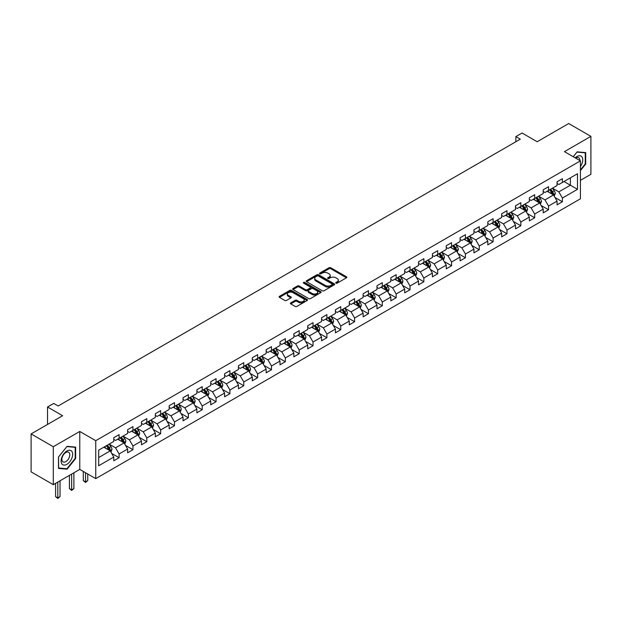 <?xml version="1.0" encoding="UTF-8"?>
<svg xmlns="http://www.w3.org/2000/svg" width="622" height="622" viewBox="0 0 622 622"><rect width="100%" height="100%" fill="white"/><g stroke="black" fill="none" stroke-linecap="round" stroke-linejoin="round"><path stroke-width="0.93" d="M335.981 283.158A0.863 0.498 0 0 0 337.202 283.158L346.462 277.809A1.236 0.715 0 0 0 346.819 277.303A1.236 0.715 0 0 0 346.462 276.798L330.772 267.74A1.236 0.715 0 0 0 329.03 267.74L319.762 273.089A0.863 0.498 0 0 0 320.983 273.797L322.18 273.105A3.942 2.278 0 0 1 327.763 273.105L329.069 273.859A3.942 2.278 0 0 1 330.228 275.468A3.942 2.278 0 0 1 329.069 277.078L327.872 277.77A0.863 0.498 0 0 0 329.092 278.477L330.29 277.785A3.942 2.278 0 0 1 335.872 277.785L337.178 278.539A3.942 2.278 0 0 1 338.329 280.149A3.942 2.278 0 0 1 337.178 281.758L335.981 282.45A0.863 0.498 0 0 0 335.981 283.158L335.981 282.45M290.762 302.867A1.236 0.715 0 0 0 290.404 303.373A1.236 0.715 0 0 0 290.762 303.878L295.162 306.421A1.236 0.715 0 0 0 296.904 306.421L307.19 300.48A1.236 0.715 0 0 0 307.556 299.975A1.236 0.715 0 0 0 307.19 299.47L291.5 290.412A1.236 0.715 0 0 0 289.759 290.412L279.472 296.352A1.236 0.715 0 0 0 279.115 296.857A1.236 0.715 0 0 0 279.472 297.355L284.79 300.426A1.236 0.715 0 0 0 286.532 300.426L290.933 297.884A1.236 0.715 0 0 0 291.298 297.386A1.236 0.715 0 0 0 290.933 296.881L288.297 295.357A3.297 1.905 0 0 1 287.333 294.012A3.297 1.905 0 0 1 289.37 292.254A3.297 1.905 0 0 1 292.962 292.667L303.295 298.63A3.297 1.905 0 0 1 304.259 299.975A3.297 1.905 0 0 1 302.222 301.732A3.297 1.905 0 0 1 298.63 301.32L296.904 300.325A1.236 0.715 0 0 0 295.162 300.325L290.762 302.867L290.762 303.878M580.419 180.349L590.9 174.3L590.9 136.358L568.702 123.537L537.175 141.738L522.076 133.022L515.863 136.615L520.303 139.18L58.188 405.979L53.741 403.414L47.529 407.006L47.529 424.437M53.298 446.736L53.298 484.678L79.764 469.4L79.764 431.458L53.298 446.736L31.1 433.923L62.628 415.721L47.529 407.006M79.764 431.458L95.749 440.687L580.419 160.865L580.419 198.807L95.749 478.629L95.749 440.687M590.9 136.358L564.434 151.636L580.419 160.865M322.274 290.769A1.236 0.715 0 0 0 324.015 290.769L334.302 284.829A1.236 0.715 0 0 0 334.659 284.324A1.236 0.715 0 0 0 334.302 283.819L318.612 274.761A1.236 0.715 0 0 0 316.87 274.761L306.584 280.701A1.236 0.715 0 0 0 306.218 281.206A1.236 0.715 0 0 0 306.584 281.712L322.274 290.769M303.917 283.344A0.863 0.498 0 0 1 304.796 283.461L304.796 282.435L320.75 291.648A1.236 0.715 0 0 1 321.107 292.153A1.236 0.715 0 0 1 320.75 292.651L310.464 298.591A1.236 0.715 0 0 1 308.714 298.591L293.024 289.533L297.433 287.014L297.433 285.988L293.024 288.53A1.236 0.715 0 0 0 292.667 289.028A1.236 0.715 0 0 0 293.024 289.533L293.024 288.53M297.433 287.014A1.236 0.715 0 0 1 299.174 287.014L299.174 285.988A1.236 0.715 0 0 0 297.433 285.988M299.174 285.988L305.534 289.658A1.236 0.715 0 0 0 307.276 289.658L310.199 287.97A1.236 0.715 0 0 0 310.557 287.473A1.236 0.715 0 0 0 310.199 286.967L303.575 283.142A0.863 0.498 0 0 1 304.796 282.435M53.298 484.678L31.1 471.857L31.1 433.923M111.688 453.43L119.105 457.706L119.105 453.967L127.627 449.045L127.627 452.785L132.952 449.714L132.952 445.966L141.482 441.045L141.482 444.792L146.808 441.713L146.808 437.974L155.329 433.052L155.329 436.792L160.663 433.713L160.663 429.973L169.184 425.051L169.184 428.791L174.51 425.72L174.51 421.973L183.039 417.051L183.039 420.799L188.365 417.72L188.365 413.98L196.894 409.058L196.894 412.798L202.22 409.719L202.22 405.979L210.741 401.058L210.741 404.798L216.075 401.726L216.075 397.979L224.596 393.057L224.596 396.805L229.922 393.726L229.922 389.986L238.451 385.065L238.451 388.804L243.777 385.726L243.777 381.986L252.307 377.064L252.307 380.804L257.632 377.733L257.632 373.985L266.154 369.064L266.154 372.811L271.487 369.732L271.487 365.993L280.009 361.071L280.009 364.811L285.335 361.732L285.335 357.992L293.864 353.071L293.864 356.81L299.19 353.739L299.19 349.992L307.711 345.07L307.711 348.818L313.045 345.739L313.045 341.999L321.566 337.077L321.566 340.817L326.892 337.738L326.892 333.998L335.421 329.077L335.421 332.817L340.747 329.746L340.747 325.998L349.276 321.076L349.276 324.824L354.602 321.745L354.602 318.005L363.124 313.084L363.124 316.823L368.457 313.745L368.457 310.005L376.979 305.083L376.979 308.823L382.305 305.752L382.305 302.004L390.834 297.083L390.834 300.83L396.16 297.751L396.16 294.012L404.681 289.09L404.681 292.83L410.015 289.751L410.015 286.011L418.536 281.09L418.536 284.829L423.862 281.758L423.862 278.011L432.391 273.089L432.391 276.837L437.717 273.758L437.717 270.018L446.246 265.096L446.246 268.836L451.572 265.757L451.572 262.017L460.093 257.096L460.093 260.836L465.427 257.765L465.427 254.017L473.948 249.095L473.948 252.843L479.274 249.764L479.274 246.024L487.803 241.103L487.803 244.843L493.129 241.764L493.129 238.024L501.659 233.102L501.659 236.842L506.984 233.771L506.984 230.023L515.506 225.102L515.506 228.849L520.839 225.77L520.839 222.031L529.361 217.109L529.361 220.849L534.687 217.77L534.687 214.03L543.216 209.109L543.216 212.848L548.542 209.777L548.542 206.03L557.063 201.108L557.063 204.856L562.397 201.777L562.397 198.037L577.488 189.321L577.488 173.732L570.39 177.838L570.39 185.216L577.488 189.321M119.105 457.706L113.772 460.785L113.772 457.046L98.68 465.761L98.68 450.172L113.772 441.457L113.772 437.717L119.105 434.638L119.105 438.378L127.627 433.456L127.627 429.716L132.952 426.638L132.952 430.385L141.482 425.464L141.482 421.716L146.808 418.645L146.808 422.385L155.329 417.463L155.329 413.723L160.663 410.644L160.663 414.384L169.184 409.463L169.184 405.723L174.51 402.644L174.51 406.391L183.039 401.47L183.039 397.722L188.365 394.651L188.365 398.391L196.894 393.469L196.894 389.73L202.22 386.651L202.22 390.391L210.741 385.469L210.741 381.729L216.075 378.65L216.075 382.398L224.596 377.476L224.596 373.729L229.922 370.658L229.922 374.397L238.451 369.476L238.451 365.736L243.777 362.657L243.777 366.397L252.307 361.475L252.307 357.736L257.632 354.657L257.632 358.404L266.154 353.483L266.154 349.735L271.487 346.664L271.487 350.404L280.009 345.482L280.009 341.742L285.335 338.663L285.335 342.403L293.864 337.482L293.864 333.742L299.19 330.663L299.19 334.411L307.711 329.489L307.711 325.741L313.045 322.67L313.045 326.41L321.566 321.488L321.566 317.749L326.892 314.67L326.892 318.41L335.421 313.488L335.421 309.748L340.747 306.669L340.747 310.417L349.276 305.495L349.276 301.748L354.602 298.677L354.602 302.416L363.124 297.495L363.124 293.755L368.457 290.676L368.457 294.416L376.979 289.494L376.979 285.755L382.305 282.676L382.305 286.423L390.834 281.502L390.834 277.754L396.16 274.683L396.16 278.423L404.681 273.501L404.681 269.761L410.015 266.683L410.015 270.422L418.536 265.501L418.536 261.761L423.862 258.682L423.862 262.43L432.391 257.508L432.391 253.76L437.717 250.689L437.717 254.429L446.246 249.508L446.246 245.768L451.572 242.689L451.572 246.429L460.093 241.507L460.093 237.767L465.427 234.688L465.427 238.436L473.948 233.514L473.948 229.767L479.274 226.696L479.274 230.435L487.803 225.514L487.803 221.774L493.129 218.695L493.129 222.435L501.659 217.513L501.659 213.774L506.984 210.695L506.984 214.442L515.506 209.521L515.506 205.773L520.839 202.702L520.839 206.442L529.361 201.52L529.361 197.78L534.687 194.702L534.687 198.441L543.216 193.52L543.216 189.78L548.542 186.701L548.542 190.449L557.063 185.527L557.063 181.78L562.397 178.708L562.397 182.448L577.488 173.732M117.682 439.202L124.073 442.895L115.552 447.817L109.153 444.124M113.772 439.404L115.552 440.43L119.105 438.378M115.552 447.817L119.105 453.967M124.073 442.895L127.627 449.045M131.53 431.202L137.928 434.895L129.399 439.816L123.008 436.123M127.627 431.411L129.399 432.438L132.952 430.385M129.399 439.816L132.952 445.966M137.928 434.895L141.482 441.045M145.385 423.209L151.784 426.894L143.254 431.816L136.863 428.13M141.482 423.411L143.254 424.437L146.808 422.385M143.254 431.816L146.808 437.974M151.784 426.894L155.329 433.052M159.24 415.208L165.631 418.901L157.109 423.823L150.711 420.13M155.329 415.41L157.109 416.437L160.663 414.384M157.109 423.823L160.663 429.973M165.631 418.901L169.184 425.051M173.095 407.208L179.486 410.901L170.964 415.823L164.566 412.129M169.184 407.418L170.964 408.444L174.51 406.391M170.964 415.823L174.51 421.973M179.486 410.901L183.039 417.051M186.942 399.215L193.341 402.901L184.812 407.822L178.421 404.137M183.039 399.417L184.812 400.444L188.365 398.391M184.812 407.822L188.365 413.98M193.341 402.901L196.894 409.058M200.797 391.215L207.188 394.908L198.667 399.829L192.276 396.136M196.894 391.417L198.667 392.443L202.22 390.391M198.667 399.829L202.22 405.979M207.188 394.908L210.741 401.058M214.652 383.214L221.043 386.907L212.522 391.829L206.123 388.136M210.741 383.424L212.522 384.45L216.075 382.398M212.522 391.829L216.075 397.979M221.043 386.907L224.596 393.057M228.507 375.221L234.898 378.907L226.369 383.828L219.978 380.143M224.596 375.424L226.369 376.45L229.922 374.397M226.369 383.828L229.922 389.986M234.898 378.907L238.451 385.065M242.355 367.221L248.753 370.914L240.224 375.836L233.833 372.143M238.451 367.423L240.224 368.449L243.777 366.397M240.224 375.836L243.777 381.986M248.753 370.914L252.307 377.064M256.21 359.221L262.601 362.914L254.079 367.835L247.688 364.142M252.307 359.43L254.079 360.457L257.632 358.404M254.079 367.835L257.632 373.985M262.601 362.914L266.154 369.064M270.065 351.228L276.456 354.913L267.934 359.835L261.535 356.149M266.154 351.43L267.934 352.456L271.487 350.404M267.934 359.835L271.487 365.993M276.456 354.913L280.009 361.071M283.912 343.227L290.311 346.921L281.782 351.842L275.39 348.149M280.009 343.43L281.782 344.456L285.335 342.403M281.782 351.842L285.335 357.992M290.311 346.921L293.864 353.071M297.767 335.227L304.166 338.92L295.637 343.842L289.246 340.148M293.864 335.437L295.637 336.463L299.19 334.411M295.637 343.842L299.19 349.992M304.166 338.92L307.711 345.07M311.622 327.234L318.013 330.92L309.492 335.841L303.093 332.156M307.711 327.436L309.492 328.463L313.045 326.41M309.492 335.841L313.045 341.999M318.013 330.92L321.566 337.077M325.477 319.234L331.868 322.927L323.347 327.848L316.948 324.155M321.566 319.436L323.347 320.462L326.892 318.41M323.347 327.848L326.892 333.998M331.868 322.927L335.421 329.077M339.324 311.233L345.723 314.926L337.194 319.848L330.803 316.155M335.421 311.443L337.194 312.469L340.747 310.417M337.194 319.848L340.747 325.998M345.723 314.926L349.276 321.076M353.179 303.241L359.57 306.926L351.049 311.847L344.658 308.162M349.276 303.443L351.049 304.469L354.602 302.416M351.049 311.847L354.602 318.005M359.57 306.926L363.124 313.084M367.034 295.24L373.425 298.933L364.904 303.855L358.505 300.162M363.124 295.442L364.904 296.469L368.457 294.416M364.904 303.855L368.457 310.005M373.425 298.933L376.979 305.083M380.889 287.24L387.281 290.933L378.751 295.854L372.36 292.161M376.979 287.45L378.751 288.476L382.305 286.423M378.751 295.854L382.305 302.004M387.281 290.933L390.834 297.083M394.737 279.247L401.136 282.932L392.606 287.854L386.215 284.168M390.834 279.449L392.606 280.475L396.16 278.423M392.606 287.854L396.16 294.012M401.136 282.932L404.681 289.09M408.592 271.246L414.983 274.94L406.461 279.861L400.07 276.168M404.681 271.449L406.461 272.475L410.015 270.422M406.461 279.861L410.015 286.011M414.983 274.94L418.536 281.09M422.447 263.246L428.838 266.939L420.317 271.861L413.918 268.168M418.536 263.456L420.317 264.482L423.862 262.43M420.317 271.861L423.862 278.011M428.838 266.939L432.391 273.089M436.294 255.253L442.693 258.939L434.164 263.86L427.773 260.175M432.391 255.455L434.164 256.482L437.717 254.429M434.164 263.86L437.717 270.018M442.693 258.939L446.246 265.096M450.149 247.253L456.548 250.946L448.019 255.867L441.628 252.174M446.246 247.455L448.019 248.481L451.572 246.429M448.019 255.867L451.572 262.017M456.548 250.946L460.093 257.096M464.004 239.252L470.395 242.945L461.874 247.867L455.475 244.174M460.093 239.462L461.874 240.481L465.427 238.436M461.874 247.867L465.427 254.017M470.395 242.945L473.948 249.095M477.859 231.26L484.25 234.945L475.729 239.867L469.33 236.181M473.948 231.462L475.729 232.488L479.274 230.435M475.729 239.867L479.274 246.024M484.25 234.945L487.803 241.103M491.707 223.259L498.105 226.952L489.576 231.874L483.185 228.181M487.803 223.461L489.576 224.488L493.129 222.435M489.576 231.874L493.129 238.024M498.105 226.952L501.659 233.102M505.562 215.259L511.953 218.952L503.431 223.873L497.04 220.18M501.659 215.469L503.431 216.487L506.984 214.442M503.431 223.873L506.984 230.023M511.953 218.952L515.506 225.102M519.417 207.266L525.808 210.951L517.286 215.873L510.887 212.188M515.506 207.468L517.286 208.494L520.839 206.442M517.286 215.873L520.839 222.031M525.808 210.951L529.361 217.109M533.272 199.265L539.663 202.959L531.134 207.88L524.743 204.187M529.361 199.468L531.134 200.494L534.687 198.441M531.134 207.88L534.687 214.03M539.663 202.959L543.216 209.109M547.119 191.265L553.518 194.958L544.989 199.88L538.598 196.187M543.216 191.475L544.989 192.493L548.542 190.449M544.989 199.88L548.542 206.03M553.518 194.958L557.063 201.108M563.991 181.523L570.39 185.216L558.844 191.879L552.453 188.194M557.063 183.474L558.844 184.501L562.397 182.448M558.844 191.879L562.397 198.037M79.764 469.4L95.749 478.629M515.863 136.615L515.863 141.738M98.68 457.559L110.218 450.888L103.827 447.202M110.218 450.888L113.772 457.046M554.979 197.493L562.397 201.777M541.124 205.493L548.542 209.777M527.277 213.494L534.687 217.77M513.422 221.486L520.839 225.77M499.567 229.487L506.984 233.771M485.712 237.487L493.129 241.764M471.865 245.48L479.274 249.764M458.01 253.481L465.427 257.765M444.155 261.481L451.572 265.757M430.307 269.474L437.717 273.758M416.452 277.474L423.862 281.758M402.597 285.475L410.015 289.751M388.742 293.467L396.16 297.751M374.895 301.468L382.305 305.752M361.04 309.468L368.457 313.745M347.185 317.461L354.602 321.745M333.33 325.462L340.747 329.746M319.483 333.462L326.892 337.738M305.627 341.455L313.045 345.739M291.772 349.455L299.19 353.739M277.925 357.456L285.335 361.732M264.07 365.448L271.487 369.732M250.215 373.449L257.632 377.733M236.36 381.449L243.777 385.726M222.513 389.45L229.922 393.726M208.658 397.442L216.075 401.726M194.803 405.443L202.22 409.719M180.948 413.443L188.365 417.72M167.1 421.436L174.51 425.72M153.245 429.437L160.663 433.713M139.39 437.437L146.808 441.713M125.543 445.43L132.952 449.714M580.419 170.615L585.706 164.037L585.706 152.615L577.138 151.846L573.227 156.713M58.491 468.42L67.067 469.19L75.635 458.523L75.635 447.101L67.067 446.332L58.491 456.999L58.491 468.42M585.263 163.78L585.706 164.037M75.192 458.274L75.635 458.523M66.157 468.661L67.067 469.19M336.323 283.274L337.178 282.785A3.942 2.278 0 0 0 338.329 281.175L338.329 280.149M330.228 275.468L330.228 276.495A3.942 2.278 0 0 1 329.069 278.104L328.214 278.594M346.462 276.798L346.462 277.809L330.772 268.766A1.236 0.715 0 0 0 329.03 268.766L320.112 273.913M334.302 283.819L334.302 284.829L318.612 275.787A1.236 0.715 0 0 0 316.87 275.787L306.599 281.719M332.125 284.674A0.863 0.498 0 0 0 332.125 283.974L318.347 276.02A0.863 0.498 0 0 0 317.127 276.02L315.867 276.751A3.942 2.278 0 0 0 314.709 278.361A3.942 2.278 0 0 0 315.867 279.97L325.275 285.405A3.942 2.278 0 0 0 330.857 285.405L332.125 284.674L332.125 285.7A0.863 0.498 0 0 0 332.373 285.35L332.373 284.324M314.709 278.361L314.709 279.387A3.942 2.278 0 0 0 315.867 280.996L315.867 279.97M332.125 285.7L330.857 286.431A3.942 2.278 0 0 1 325.275 286.431L315.867 280.996M299.174 287.014L305.534 290.684A1.236 0.715 0 0 0 307.276 290.684L310.199 288.997A1.236 0.715 0 0 0 310.557 288.499L310.557 287.473M304.796 283.461L320.727 292.667M312.135 293.467A3.297 1.905 0 0 0 315.735 293.887A3.297 1.905 0 0 0 317.764 292.122A3.297 1.905 0 0 0 316.8 290.777L313.161 288.678A1.236 0.715 0 0 0 311.42 288.678L308.496 290.365A1.236 0.715 0 0 0 308.139 290.871A1.236 0.715 0 0 0 308.496 291.368L312.135 293.467L312.135 294.494A3.297 1.905 0 0 0 315.735 294.906A3.297 1.905 0 0 0 317.764 293.149L317.764 292.122M308.139 290.871L308.139 291.889A1.236 0.715 0 0 0 308.496 292.394L308.496 291.368M312.135 294.494L308.496 292.394M304.259 299.975L304.259 301.001A3.297 1.905 0 0 1 302.222 302.758A3.297 1.905 0 0 1 298.63 302.346L296.904 301.351A1.236 0.715 0 0 0 295.162 301.351L290.777 303.886M287.333 294.012L287.333 295.038A3.297 1.905 0 0 0 288.297 296.383L288.297 295.357M290.917 297.899L288.297 296.383M307.175 300.488L291.5 291.438A1.236 0.715 0 0 0 289.759 291.438L279.488 297.37L279.472 296.352M554.218 196.171L555.275 193.512A3.328 1.92 -120 0 0 554.21 190.682L552.375 188.233M549.179 192.455L547.935 190.798M549.623 189.819L551.457 192.268A3.328 1.92 60 0 1 552.414 194.266L553.479 193.652A3.328 1.92 -120 0 0 552.523 191.654L550.688 189.205M549.856 189.687L551.893 192.4A1.695 0.98 60 0 1 552.196 192.913L553.479 193.652M580.419 166.502A8.164 4.712 120 0 0 581.959 163.617A8.164 4.712 120 0 0 581.453 156.394A8.164 4.712 120 0 0 575.194 157.848M584.711 152.522L585.263 152.841L585.263 163.913L580.419 169.93M573.243 156.721L576.959 152.102L585.263 152.841M579.852 160.538A5.59 3.227 120 0 0 578.701 157.724A5.59 3.227 120 0 0 575.692 158.136M66.888 464.323A8.164 4.712 120 0 0 72.657 454.324A8.164 4.712 120 0 0 66.888 450.997A8.164 4.712 120 0 0 61.111 460.988A8.164 4.712 120 0 0 66.888 464.323M65.839 461.617A5.59 3.227 120 0 0 69.485 456.688A5.59 3.227 120 0 0 68.63 452.21A5.59 3.227 120 0 0 65.839 452.489A5.59 3.227 120 0 0 62.184 457.411A5.59 3.227 120 0 0 63.04 461.889A5.59 3.227 120 0 0 65.839 461.617M58.585 456.913L66.888 446.588L75.192 447.327L75.192 458.398L66.888 468.731L58.585 467.985L58.585 456.913M74.64 447.016L75.192 447.327M540.362 204.172L541.42 201.512A3.328 1.92 -120 0 0 540.355 198.675L538.528 196.233M535.332 200.455L534.088 198.791M535.775 197.819L537.602 200.268A3.328 1.92 60 0 1 538.559 202.267L539.624 201.652A3.328 1.92 -120 0 0 538.668 199.646L536.84 197.205M536.001 197.687L538.038 200.401A1.695 0.98 60 0 1 538.349 200.914L539.624 201.652M526.507 212.172L527.565 209.505A3.328 1.92 -120 0 0 526.507 206.675L524.673 204.226M521.477 208.456L520.233 206.792M521.92 205.82L523.755 208.261A3.328 1.92 60 0 1 524.704 210.267L525.769 209.653A3.328 1.92 -120 0 0 524.82 207.647L522.985 205.198M522.153 205.68L524.183 208.393A1.695 0.98 60 0 1 524.494 208.914L525.769 209.653M512.66 220.165L513.718 217.506A3.328 1.92 -120 0 0 512.652 214.676L510.817 212.226M507.622 216.448L506.378 214.792M508.065 213.812L509.9 216.262A3.328 1.92 60 0 1 510.849 218.26L511.914 217.646A3.328 1.92 -120 0 0 510.965 215.647L509.13 213.198M508.298 213.68L510.328 216.394A1.695 0.98 60 0 1 510.639 216.907L511.914 217.646M498.805 228.165L499.863 225.506A3.328 1.92 -120 0 0 498.797 222.668L496.962 220.227M493.775 224.449L492.523 222.785M494.21 221.813L496.045 224.262A3.328 1.92 60 0 1 497.001 226.26L498.067 225.646A3.328 1.92 -120 0 0 497.11 223.648L495.275 221.199M494.443 221.681L496.48 224.394A1.695 0.98 60 0 1 496.784 224.907L498.067 225.646M484.95 236.166L486.007 233.499A3.328 1.92 -120 0 0 484.942 230.669L483.115 228.22M479.92 232.449L478.676 230.785M480.363 229.813L482.19 232.255A3.328 1.92 60 0 1 483.146 234.261L484.211 233.647A3.328 1.92 -120 0 0 483.255 231.641L481.428 229.191M480.596 229.673L482.625 232.395A1.695 0.98 60 0 1 482.936 232.908L484.211 233.647M471.103 244.158L472.152 241.499A3.328 1.92 -120 0 0 471.095 238.669L469.26 236.22M466.065 240.442L464.821 238.786M466.508 237.806L468.343 240.255A3.328 1.92 60 0 1 469.291 242.253L470.356 241.639A3.328 1.92 -120 0 0 469.408 239.641L467.573 237.192M466.741 237.674L468.77 240.387A1.695 0.98 60 0 1 469.081 240.901L470.356 241.639M457.248 252.159L458.305 249.5A3.328 1.92 -120 0 0 457.24 246.662L455.405 244.221M452.21 248.442L450.966 246.778M452.653 245.807L454.488 248.256A3.328 1.92 60 0 1 455.444 250.254L456.509 249.64A3.328 1.92 -120 0 0 455.553 247.642L453.718 245.192M452.886 245.674L454.923 248.388A1.695 0.98 60 0 1 455.226 248.901L456.509 249.64M443.393 260.159L444.45 257.492A3.328 1.92 -120 0 0 443.385 254.662L441.558 252.213M438.362 256.443L437.118 254.779M438.805 253.807L440.633 256.248A3.328 1.92 60 0 1 441.589 258.254L442.654 257.64A3.328 1.92 -120 0 0 441.698 255.634L439.871 253.193M439.031 253.667L441.068 256.388A1.695 0.98 60 0 1 441.371 256.902L442.654 257.64M429.538 268.152L430.595 265.493A3.328 1.92 -120 0 0 429.538 262.663L427.703 260.214M424.507 264.436L423.263 262.779M424.95 261.8L426.785 264.249A3.328 1.92 60 0 1 427.734 266.247L428.799 265.633A3.328 1.92 -120 0 0 427.85 263.635L426.016 261.186M425.184 261.668L427.213 264.381A1.695 0.98 60 0 1 427.524 264.894L428.799 265.633M415.69 276.152L416.74 273.493A3.328 1.92 -120 0 0 415.683 270.656L413.848 268.214M410.652 272.436L409.408 270.772M411.095 269.8L412.93 272.249A3.328 1.92 60 0 1 413.879 274.248L414.944 273.633A3.328 1.92 -120 0 0 413.995 271.635L412.161 269.186M411.329 269.668L413.358 272.382A1.695 0.98 60 0 1 413.669 272.895L414.944 273.633M401.835 284.153L402.893 281.486A3.328 1.92 -120 0 0 401.828 278.656L399.993 276.207M396.797 280.436L395.553 278.773M397.24 277.801L399.075 280.242A3.328 1.92 60 0 1 400.032 282.248L401.097 281.634A3.328 1.92 -120 0 0 400.14 279.628L398.305 277.187M397.474 277.661L399.511 280.382A1.695 0.98 60 0 1 399.814 280.895L401.097 281.634M387.98 292.146L389.038 289.487A3.328 1.92 -120 0 0 387.972 286.656L386.145 284.207M382.95 288.429L381.706 286.773M383.393 285.793L385.22 288.243A3.328 1.92 60 0 1 386.176 290.241L387.242 289.627A3.328 1.92 -120 0 0 386.285 287.628L384.458 285.179M383.618 285.661L385.656 288.375A1.695 0.98 60 0 1 385.967 288.888L387.242 289.627M374.125 300.146L375.183 297.487A3.328 1.92 -120 0 0 374.125 294.649L372.29 292.208M369.095 296.43L367.851 294.766M369.538 293.794L371.373 296.243A3.328 1.92 60 0 1 372.321 298.241L373.387 297.627A3.328 1.92 -120 0 0 372.438 295.629L370.603 293.18M369.771 293.662L371.8 296.375A1.695 0.98 60 0 1 372.111 296.888L373.387 297.627M360.278 308.147L361.335 305.48A3.328 1.92 -120 0 0 360.27 302.65L358.435 300.201M355.24 304.43L353.996 302.766M355.683 301.794L357.518 304.236A3.328 1.92 60 0 1 358.466 306.242L359.532 305.627A3.328 1.92 -120 0 0 358.583 303.622L356.748 301.18M355.916 301.654L357.953 304.376A1.695 0.98 60 0 1 358.256 304.889L359.532 305.627M346.423 316.139L347.48 313.48A3.328 1.92 -120 0 0 346.415 310.65L344.588 308.201M341.392 312.423L340.141 310.767M341.828 309.787L343.663 312.236A3.328 1.92 60 0 1 344.619 314.234L345.684 313.62A3.328 1.92 -120 0 0 344.728 311.622L342.893 309.173M342.061 309.655L344.098 312.368A1.695 0.98 60 0 1 344.401 312.882L345.684 313.62M332.568 324.14L333.625 321.481A3.328 1.92 -120 0 0 332.568 318.643L330.733 316.201M327.537 320.423L326.293 318.759M327.981 317.788L329.808 320.237A3.328 1.92 60 0 1 330.764 322.235L331.829 321.621A3.328 1.92 -120 0 0 330.881 319.622L329.046 317.173M328.214 317.655L330.243 320.369A1.695 0.98 60 0 1 330.554 320.882L331.829 321.621M318.721 332.14L319.77 329.473A3.328 1.92 -120 0 0 318.713 326.643L316.878 324.194M313.682 328.424L312.438 326.76M314.126 325.788L315.96 328.229A3.328 1.92 60 0 1 316.909 330.235L317.974 329.621A3.328 1.92 -120 0 0 317.026 327.615L315.191 325.174M314.359 325.648L316.388 328.369A1.695 0.98 60 0 1 316.699 328.882L317.974 329.621M304.866 340.133L305.923 337.474A3.328 1.92 -120 0 0 304.858 334.644L303.023 332.195M299.827 336.416L298.583 334.76M300.27 333.781L302.105 336.23A3.328 1.92 60 0 1 303.062 338.228L304.127 337.614A3.328 1.92 -120 0 0 303.171 335.616L301.336 333.167M300.504 333.649L302.541 336.362A1.695 0.98 60 0 1 302.844 336.875L304.127 337.614M291.01 348.133L292.068 345.474A3.328 1.92 -120 0 0 291.003 342.636L289.176 340.195M285.98 344.417L284.736 342.753M286.423 341.781L288.25 344.23A3.328 1.92 60 0 1 289.207 346.229L290.272 345.614A3.328 1.92 -120 0 0 289.316 343.616L287.488 341.167M286.649 341.649L288.686 344.363A1.695 0.98 60 0 1 288.997 344.876L290.272 345.614M277.155 356.134L278.213 353.467A3.328 1.92 -120 0 0 277.155 350.637L275.321 348.188M272.125 352.417L270.881 350.754M272.568 349.782L274.403 352.223A3.328 1.92 60 0 1 275.352 354.229L276.417 353.615A3.328 1.92 -120 0 0 275.468 351.609L273.633 349.167M272.801 349.642L274.831 352.363A1.695 0.98 60 0 1 275.142 352.876L276.417 353.615M263.308 364.127L264.358 361.468A3.328 1.92 -120 0 0 263.3 358.637L261.465 356.188M258.27 360.41L257.026 358.754M258.713 357.774L260.548 360.224A3.328 1.92 60 0 1 261.497 362.222L262.562 361.607A3.328 1.92 -120 0 0 261.613 359.609L259.778 357.16M258.946 357.642L260.976 360.356A1.695 0.98 60 0 1 261.287 360.869L262.562 361.607M249.453 372.127L250.51 369.468A3.328 1.92 -120 0 0 249.445 366.63L247.61 364.189M244.415 368.411L243.171 366.747M244.858 365.775L246.693 368.224A3.328 1.92 60 0 1 247.649 370.222L248.714 369.608A3.328 1.92 -120 0 0 247.758 367.61L245.923 365.161M245.091 365.643L247.128 368.356A1.695 0.98 60 0 1 247.432 368.869L248.714 369.608M235.598 380.128L236.655 377.461A3.328 1.92 -120 0 0 235.59 374.631L233.763 372.181M230.568 376.411L229.324 374.747M231.011 373.775L232.838 376.217A3.328 1.92 60 0 1 233.794 378.223L234.859 377.608A3.328 1.92 -120 0 0 233.903 375.602L232.076 373.161M231.236 373.635L233.273 376.357A1.695 0.98 60 0 1 233.584 376.87L234.859 377.608M221.743 388.12L222.8 385.461A3.328 1.92 -120 0 0 221.743 382.631L219.908 380.182M216.713 384.404L215.469 382.748M217.156 381.768L218.991 384.217A3.328 1.92 60 0 1 219.939 386.215L221.004 385.601A3.328 1.92 -120 0 0 220.056 383.603L218.221 381.154M217.389 381.636L219.418 384.349A1.695 0.98 60 0 1 219.729 384.863L221.004 385.601M207.896 396.121L208.953 393.462A3.328 1.92 -120 0 0 207.888 390.624L206.053 388.182M202.858 392.404L201.614 390.74M203.301 389.769L205.136 392.218A3.328 1.92 60 0 1 206.084 394.216L207.149 393.602A3.328 1.92 -120 0 0 206.201 391.603L204.366 389.154M203.534 389.636L205.571 392.35A1.695 0.98 60 0 1 205.874 392.863L207.149 393.602M194.041 404.121L195.098 401.454A3.328 1.92 -120 0 0 194.033 398.624L192.206 396.175M189.01 400.405L187.758 398.741M189.446 397.769L191.281 400.21A3.328 1.92 60 0 1 192.237 402.216L193.302 401.602A3.328 1.92 -120 0 0 192.346 399.596L190.519 397.155M189.679 397.629L191.716 400.35A1.695 0.98 60 0 1 192.019 400.863L193.302 401.602M180.186 412.114L181.243 409.455A3.328 1.92 -120 0 0 180.186 406.625L178.351 404.176M175.155 408.397L173.911 406.741M175.598 405.762L177.425 408.211A3.328 1.92 60 0 1 178.382 410.209L179.447 409.595A3.328 1.92 -120 0 0 178.498 407.597L176.664 405.147M175.832 405.63L177.861 408.343A1.695 0.98 60 0 1 178.172 408.856L179.447 409.595M166.338 420.114L167.388 417.455A3.328 1.92 -120 0 0 166.331 414.617L164.496 412.176M161.3 416.398L160.056 414.734M161.743 413.762L163.578 416.211A3.328 1.92 60 0 1 164.527 418.209L165.592 417.595A3.328 1.92 -120 0 0 164.643 415.597L162.809 413.148M161.977 413.63L164.006 416.343A1.695 0.98 60 0 1 164.317 416.857L165.592 417.595M152.483 428.115L153.541 425.448A3.328 1.92 -120 0 0 152.476 422.618L150.641 420.169M147.445 424.398L146.201 422.735M147.888 421.763L149.723 424.204A3.328 1.92 60 0 1 150.679 426.21L151.745 425.596A3.328 1.92 -120 0 0 150.788 423.59L148.953 421.148M148.122 421.623L150.159 424.344A1.695 0.98 60 0 1 150.462 424.857L151.745 425.596M138.628 436.108L139.686 433.448A3.328 1.92 -120 0 0 138.62 430.618L136.793 428.169M133.598 432.391L132.354 430.735M134.041 429.755L135.868 432.204A3.328 1.92 60 0 1 136.824 434.21L137.89 433.588A3.328 1.92 -120 0 0 136.933 431.59L135.106 429.141M134.266 429.623L136.304 432.337A1.695 0.98 60 0 1 136.615 432.85L137.89 433.588M85.517 472.72L85.517 481.902L87.741 480.619L87.741 474.003M87.741 480.619L85.517 482.462L83.294 480.619L83.294 471.437M83.294 480.619L85.517 481.902L85.517 482.462M124.773 444.108L125.831 441.449A3.328 1.92 -120 0 0 124.773 438.611L122.938 436.17M119.743 440.392L118.499 438.728M120.186 437.756L122.021 440.205A3.328 1.92 60 0 1 122.969 442.203L124.035 441.589A3.328 1.92 -120 0 0 123.086 439.591L121.251 437.142M120.419 437.624L122.448 440.337A1.695 0.98 60 0 1 122.759 440.85L124.035 441.589M71.662 474.073L71.662 489.895L73.886 488.612L73.886 472.79M73.886 488.612L71.662 490.463L69.446 488.612L69.446 475.356M69.446 488.612L71.662 489.895L71.662 490.463M110.926 452.108L111.976 449.442A3.328 1.92 -120 0 0 110.918 446.612L109.083 444.162M105.888 448.392L104.644 446.728M106.331 445.756L108.166 448.198A3.328 1.92 60 0 1 109.114 450.204L110.18 449.589A3.328 1.92 -120 0 0 109.231 447.583L107.396 445.142M106.564 445.616L108.593 448.338A1.695 0.98 60 0 1 108.904 448.851L110.18 449.589M57.815 482.073L57.815 497.895L60.031 496.613L60.031 480.79M60.031 496.613L57.815 498.463L55.591 496.613L55.591 483.356M55.591 496.613L57.815 497.895L57.815 498.463M337.178 282.785L337.178 281.758M327.872 278.477L327.872 277.77M329.069 278.104L329.069 277.078M319.762 273.797L319.762 273.089M329.03 268.766L329.03 267.74M330.772 268.766L330.772 267.74M306.584 281.712L306.584 280.701M316.87 275.787L316.87 274.761M318.612 275.787L318.612 274.761M325.275 286.431L325.275 285.405M330.857 286.431L330.857 285.405M305.534 290.684L305.534 289.658M307.276 290.684L307.276 289.658M310.199 288.997L310.199 287.97M320.75 292.651L320.75 291.648M295.162 301.351L295.162 300.325M296.904 301.351L296.904 300.325M298.63 302.346L298.63 301.32M290.933 297.884L290.933 296.881M289.759 291.438L289.759 290.412M291.5 291.438L291.5 290.412M307.19 300.48L307.19 299.47M553.183 194.772L555.252 193.574M552.523 191.654L554.21 190.682M550.159 193.022L551.457 192.268M539.336 202.764L541.397 201.575M538.668 199.646L540.355 198.675M536.304 201.015L537.602 200.268M525.481 210.765L527.542 209.575M524.82 207.647L526.507 206.675M522.449 209.015L523.755 208.261M511.626 218.765L513.694 217.568M510.965 215.647L512.652 214.676M508.594 217.016L509.9 216.262M497.771 226.758L499.839 225.568M497.11 223.648L498.797 222.668M494.747 225.008L496.045 224.262M483.924 234.758L485.984 233.569M483.255 231.641L484.942 230.669M480.892 233.009L482.19 232.255M470.069 242.759L472.137 241.561M469.408 239.641L471.095 238.669M467.036 241.009L468.343 240.255M456.214 250.752L458.282 249.562M455.553 247.642L457.24 246.662M453.189 249.002L454.488 248.256M442.366 258.752L444.427 257.562M441.698 255.634L443.385 254.662M439.334 257.003L440.633 256.248M428.511 266.752L430.572 265.555M427.85 263.635L429.538 262.663M425.479 265.003L426.785 264.249M414.656 274.745L416.724 273.556M413.995 271.635L415.683 270.656M411.624 272.996L412.93 272.249M400.801 282.746L402.869 281.556M400.14 279.628L401.828 278.656M397.777 280.996L399.075 280.242M386.954 290.746L389.014 289.549M386.285 287.628L387.972 286.656M383.922 288.997L385.22 288.243M373.099 298.739L375.159 297.549M372.438 295.629L374.125 294.649M370.067 296.989L371.373 296.243M359.244 306.739L361.312 305.55M358.583 303.622L360.27 302.65M356.212 304.99L357.518 304.236M345.389 314.74L347.457 313.542M344.728 311.622L346.415 310.65M342.364 312.99L343.663 312.236M331.542 322.732L333.602 321.543M330.881 319.622L332.568 318.643M328.509 320.983L329.808 320.237M317.687 330.733L319.755 329.543M317.026 327.615L318.713 326.643M314.654 328.984L315.96 328.229M303.831 338.733L305.9 337.536M303.171 335.616L304.858 334.644M300.807 336.984L302.105 336.23M289.984 346.726L292.045 345.537M289.316 343.616L291.003 342.636M286.952 344.977L288.25 344.23M276.129 354.727L278.19 353.537M275.468 351.609L277.155 350.637M273.097 352.977L274.403 352.223M262.274 362.727L264.342 361.53M261.613 359.609L263.3 358.637M259.242 360.978L260.548 360.224M248.419 370.72L250.487 369.53M247.758 367.61L249.445 366.63M245.395 368.97L246.693 368.224M234.572 378.72L236.632 377.531M233.903 375.602L235.59 374.631M231.54 376.971L232.838 376.217M220.717 386.721L222.777 385.523M220.056 383.603L221.743 382.631M217.684 384.971L218.991 384.217M206.862 394.713L208.93 393.524M206.201 391.603L207.888 390.624M203.837 392.964L205.136 392.218M193.007 402.714L195.075 401.524M192.346 399.596L194.033 398.624M189.982 400.965L191.281 400.21M179.159 410.714L181.22 409.517M178.498 407.597L180.186 406.625M176.127 408.965L177.425 408.211M165.304 418.707L167.372 417.517M164.643 415.597L166.331 414.617M162.272 416.958L163.578 416.211M151.449 426.708L153.517 425.518M150.788 423.59L152.476 422.618M148.425 424.958L149.723 424.204M137.602 434.708L139.662 433.511M136.933 431.59L138.62 430.618M134.57 432.959L135.868 432.204M123.747 442.701L125.807 441.511M123.086 439.591L124.773 438.611M120.715 440.951L122.021 440.205M109.892 450.701L111.96 449.512M109.231 447.583L110.918 446.612M106.86 448.952L108.166 448.198"/></g></svg>
